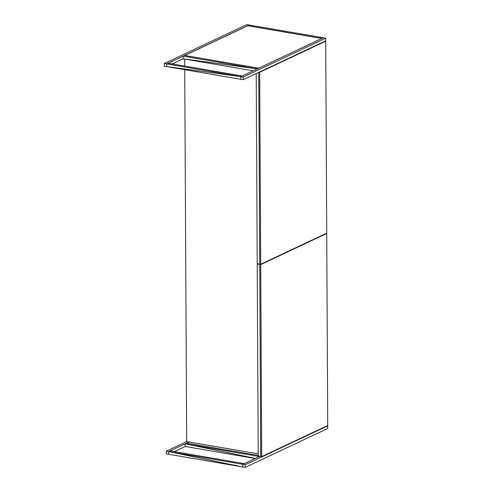 <?xml version="1.0" encoding="UTF-8"?>
<svg xmlns="http://www.w3.org/2000/svg" width="492" height="492" viewBox="0 0 492 492"><rect width="100%" height="100%" fill="white"/><g stroke="black" fill="none" stroke-linecap="round" stroke-linejoin="round"><path stroke-width="0.74" d="M189.199 442.007L186.769 443.151L258.226 455.426L186.769 443.151L189.199 442.007M247.759 25.768L184.74 55.467L258.761 68.185L184.74 55.467L247.759 25.768L321.78 38.481L247.759 25.768M321.78 38.481L258.761 68.185L321.78 38.481M258.226 455.426L186.616 443.12L258.226 455.426M185.17 446.472L255.2 458.501L185.17 446.472L185.158 443.809L186.616 443.12L185.158 443.809L185.17 446.472L174.26 451.613L185.17 446.472M259.339 456.551L259.887 456.293L259.339 456.551L185.158 443.809L259.339 456.551M255.422 458.396L185.158 443.809L255.422 458.396M244.284 463.642L170.109 450.9L244.284 463.642L242.833 464.331L244.284 463.642M168.664 454.251L242.845 466.994L242.833 464.331L168.651 451.588L170.109 450.9L168.651 451.588L168.664 454.251L168.651 451.588L242.833 464.331L242.845 466.994L168.651 451.588L242.845 466.994L166.296 453.845L166.284 451.182L168.651 451.588L168.664 454.251L168.651 451.588L166.284 451.182L166.296 453.845L168.664 454.251M186.677 441.57L166.284 451.182L186.677 441.57L184.728 69.679L186.677 441.57L258.22 453.864L186.677 441.57M189.039 441.976L168.651 451.588L189.039 441.976M245.213 467.4L242.845 466.994L242.833 464.331L245.194 464.737L245.213 467.4L327.746 428.501L245.213 467.4L245.194 464.737L242.833 464.331L242.845 466.994L245.213 467.4M259.887 456.293L242.833 464.331L259.887 456.293M327.18 425.74L327.733 425.838L245.194 464.737L327.733 425.838L327.746 428.501L327.733 425.838L327.18 425.74M323.336 37.749L249.155 25.006L247.697 25.793L249.155 25.006L323.336 37.749L240.797 76.647L242.255 75.965L168.079 63.222L166.622 63.905L166.634 66.568L240.816 79.31L240.797 76.647L166.622 63.905L168.079 63.222L242.255 75.965L240.797 76.647L240.816 79.31L166.634 66.568L240.797 76.647L166.634 66.568L166.622 63.905L243.165 77.059L243.183 79.716L240.816 79.31L240.797 76.647L240.816 79.31L243.183 79.716L243.165 77.059L325.704 38.155L325.716 40.818L243.183 79.716L325.716 40.818L325.704 38.155L243.165 77.059L240.797 76.647L323.336 37.749L325.704 38.155L323.336 37.749M321.879 38.438L247.697 25.695L321.879 38.438M258.761 68.185L184.586 55.442L183.129 56.125L183.141 58.788L253.171 70.817L183.141 58.788L257.31 68.868L258.761 68.185L257.31 68.868L183.129 56.125L184.586 55.442L258.761 68.185M183.141 58.788L183.129 56.125L257.31 68.868L183.141 58.788L172.231 63.935L183.141 58.788M166.622 63.905L166.634 66.568L164.267 66.162L164.254 63.499L166.622 63.905L249.155 25.006L166.622 63.905L164.254 63.499L164.267 66.162L166.634 66.568L166.622 63.905M246.787 24.6L164.254 63.499L246.787 24.6L249.155 25.006L246.787 24.6M257.224 264.032L258.232 456.004L257.224 264.032L260.305 264.204L259.751 264.462L260.754 456.441L259.751 264.462L257.224 264.032L257.777 263.767L257.224 264.032M260.754 456.441L258.232 456.004L260.754 456.441L259.751 264.462L260.698 264.628L261.701 456.601L260.754 456.441L261.701 456.601L260.698 264.628L326.725 233.503L327.733 425.482L261.701 456.601L327.733 425.482L326.725 233.503L260.698 264.628L259.751 264.462L260.754 456.441M256.227 73.572L257.224 263.675L256.227 73.572M259.751 264.106L258.743 72.386L259.751 264.106L257.224 263.675L259.751 264.106L258.743 72.386L259.751 264.106L260.698 264.272L259.751 264.106M260.305 264.204L259.751 264.462L260.305 264.204M326.171 233.411L326.725 233.503L326.171 233.411M259.136 72.201L259.69 72.293L260.698 264.272L326.725 233.153L260.698 264.272L259.69 72.293L259.136 72.201M325.163 41.076L325.716 41.174L259.69 72.293L325.716 41.174L326.725 233.153L325.716 41.174L325.163 41.076M184.709 66.076L184.672 59.052L184.709 66.076"/></g></svg>
